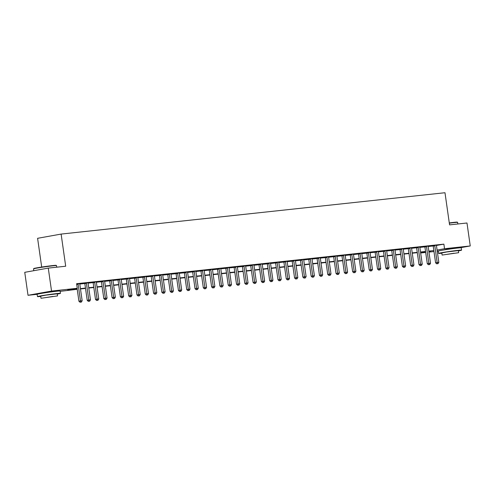 <?xml version="1.0" encoding="UTF-8"?>
<svg xmlns="http://www.w3.org/2000/svg" width="495" height="495" viewBox="0 0 495 495"><rect width="100%" height="100%" fill="white"/><g stroke="black" fill="none" stroke-linecap="round" stroke-linejoin="round"><path stroke-width="0.74" d="M42.298 293.244L45.744 292.39L54.883 291.45M443.421 250.031L446.867 249.183L456.006 248.243M41.685 267.053L37.595 238.305L61.12 234.079L444.986 192.728L449.565 224.872L466.983 222.998L470.25 245.953L459.657 247.859M438.279 251.089L437.246 251.2M433.979 251.553L428.948 252.097M425.688 252.45L421.01 252.951L425.638 252.122M420.917 252.277L421.01 252.951M57.278 294.086A11.602 0.408 171.9 0 0 60.452 293.349L60.124 291.048A11.602 0.408 171.9 0 0 56.585 291.258A11.602 0.408 171.9 0 0 44.105 292.953A11.602 0.408 171.9 0 0 37.15 294.321L28.017 295.286L51.542 291.06L77.257 288.288L67.716 290.002L77.177 288.987M51.542 291.06L48.275 268.098L24.75 272.324L28.017 295.286M436.435 245.471L443.885 244.134L76.601 283.697L77.257 288.288M79.8 283.573L79.782 283.691A0.928 0.668 79.8 0 0 79.788 284.037L84.812 283.499M88.098 282.676L88.079 282.8A0.928 0.668 79.8 0 0 88.079 283.146L93.103 282.608M96.389 281.785L96.376 281.903A0.928 0.668 79.8 0 0 96.376 282.249L101.401 281.711M104.686 280.888L104.668 281.012A0.928 0.668 79.8 0 0 104.668 281.358L109.692 280.82M112.978 279.997L112.965 280.114A0.928 0.668 79.8 0 0 112.965 280.467L117.989 279.929M121.275 279.106L121.256 279.223A0.928 0.668 79.8 0 0 121.256 279.57L126.281 279.031M129.566 278.209L129.554 278.332A0.928 0.668 79.8 0 0 129.554 278.679L134.578 278.14M137.864 277.318L137.845 277.435A0.928 0.668 79.8 0 0 137.845 277.782L142.876 277.243M146.155 276.42L146.143 276.544A0.928 0.668 79.8 0 0 146.143 276.891L151.167 276.352M154.452 275.529L154.434 275.647A0.928 0.668 79.8 0 0 154.434 276L159.464 275.455M162.75 274.638L162.731 274.756A0.928 0.668 79.8 0 0 162.731 275.102L167.756 274.564M171.041 273.741L171.022 273.865A0.928 0.668 79.8 0 0 171.022 274.211L176.053 273.673M179.32 273.32L184.344 272.776M187.63 271.953L187.611 272.077A0.928 0.668 79.8 0 0 187.611 272.423L192.642 271.885M195.927 271.062L195.909 271.18A0.928 0.668 79.8 0 0 195.909 271.532L200.933 270.988M204.218 270.171L204.2 270.289A0.928 0.668 79.8 0 0 204.206 270.635L209.23 270.097M212.516 269.274L212.497 269.398A0.928 0.668 79.8 0 0 212.497 269.744L217.522 269.206M220.807 268.383L220.789 268.5A0.928 0.668 79.8 0 0 220.795 268.847L225.819 268.309M229.105 267.486L229.086 267.609A0.928 0.668 79.8 0 0 229.086 267.956L234.11 267.418M237.396 266.595L237.377 266.712A0.928 0.668 79.8 0 0 237.383 267.065L242.408 266.52M245.675 266.174L250.699 265.629M253.985 264.806L253.972 264.924A0.928 0.668 79.8 0 0 253.972 265.277L258.996 264.738M262.282 263.915L262.263 264.033A0.928 0.668 79.8 0 0 262.263 264.38L267.288 263.841M270.573 263.018L270.561 263.142A0.928 0.668 79.8 0 0 270.561 263.488L275.585 262.95M278.871 262.127L278.852 262.245A0.928 0.668 79.8 0 0 278.852 262.597L283.876 262.053M287.162 261.23L287.149 261.354A0.928 0.668 79.8 0 0 287.149 261.7L292.174 261.162M295.459 260.339L295.441 260.457A0.928 0.668 79.8 0 0 295.441 260.809L300.471 260.271M303.757 259.448L303.738 259.566A0.928 0.668 79.8 0 0 303.738 259.912L308.762 259.374M312.048 258.551L312.029 258.675A0.928 0.668 79.8 0 0 312.029 259.021L317.06 258.483M320.327 258.13L325.351 257.586M328.637 256.763L328.618 256.886A0.928 0.668 79.8 0 0 328.618 257.233L333.649 256.695M336.934 255.872L336.916 255.989A0.928 0.668 79.8 0 0 336.916 256.342L341.94 255.804M345.225 254.981L345.207 255.098A0.928 0.668 79.8 0 0 345.213 255.445L350.237 254.906M353.523 254.083L353.504 254.207A0.928 0.668 79.8 0 0 353.504 254.554L358.529 254.015M361.814 253.192L361.796 253.31A0.928 0.668 79.8 0 0 361.802 253.657L366.826 253.118M370.111 252.295L370.093 252.419A0.928 0.668 79.8 0 0 370.093 252.766L375.117 252.227M378.403 251.404L378.384 251.522A0.928 0.668 79.8 0 0 378.39 251.875L383.415 251.336M386.682 250.984L391.706 250.439M394.991 249.616L394.979 249.74A0.928 0.668 79.8 0 0 394.979 250.086L400.003 249.548M403.289 248.725L403.27 248.843A0.928 0.668 79.8 0 0 403.27 249.189L408.295 248.651M411.58 247.828L411.568 247.952A0.928 0.668 79.8 0 0 411.568 248.298L416.592 247.76M419.878 246.937L419.859 247.054A0.928 0.668 79.8 0 0 419.859 247.407L424.883 246.869M428.169 246.046L428.156 246.163A0.928 0.668 79.8 0 0 428.156 246.51L433.181 245.972M436.454 245.229L433.057 245.631M428.163 246.12L424.76 246.522M419.865 247.017L416.462 247.42M411.574 247.908L408.171 248.311M403.276 248.806L399.873 249.208M394.979 249.697L391.582 250.099M386.688 250.588L383.285 250.99M378.39 251.485L374.993 251.887M370.099 252.376L366.696 252.778M361.802 253.273L358.405 253.675M353.51 254.164L350.107 254.566M345.213 255.061L341.816 255.463M336.922 255.952L333.519 256.354M328.624 256.843L325.227 257.245M320.333 257.74L316.93 258.142M312.036 258.631L308.639 259.034M303.744 259.529L300.341 259.931M295.447 260.42L292.05 260.822M287.156 261.31L283.753 261.713M278.858 262.208L275.455 262.61M270.567 263.099L267.164 263.501M262.27 263.996L258.866 264.398M253.972 264.887L250.575 265.289M245.681 265.778L242.278 266.18M237.383 266.675L233.987 267.077M229.092 267.566L225.689 267.968M220.795 268.463L217.398 268.865M212.504 269.354L209.1 269.756M204.206 270.245L200.809 270.647M195.915 271.142L192.512 271.545M187.617 272.033L184.22 272.436M179.326 272.931L175.923 273.333M171.029 273.822L167.632 274.224M162.737 274.713L159.334 275.115M154.44 275.61L151.043 276.012M146.149 276.501L142.746 276.903M137.851 277.398L134.454 277.8M129.56 278.289L126.157 278.691M121.263 279.18L117.859 279.582M112.965 280.077L109.568 280.479M104.674 280.968L101.271 281.37M96.376 281.865L92.98 282.268M88.085 282.756L84.682 283.159M79.788 283.654L76.632 283.932M48.275 268.098L65.693 266.223L61.12 234.079M443.885 244.134L444.535 248.725L470.25 245.953M437.085 250.068L444.535 248.725M80.438 288.635L85.468 288.09M88.735 287.737L93.765 287.199M97.026 286.846L102.057 286.302M105.324 285.955L110.354 285.411M113.615 285.058L118.645 284.52M121.912 284.167L126.943 283.623M130.204 283.27L135.234 282.732M138.501 282.379L143.531 281.834M146.792 281.488L151.823 280.943M155.09 280.591L160.12 280.052M163.387 279.7L168.411 279.155M171.678 278.803L176.709 278.264M179.976 277.912L185.006 277.367M188.267 277.021L193.297 276.476M196.565 276.123L201.595 275.585M204.856 275.232L209.886 274.688M213.153 274.335L218.184 273.797M221.444 273.444L226.475 272.9M229.742 272.547L234.772 272.009M238.033 271.656L243.064 271.118M246.331 270.765L251.361 270.221M254.622 269.868L259.652 269.329M262.919 268.977L267.95 268.432M271.211 268.08L276.241 267.541M279.508 267.189L284.538 266.644M287.799 266.298L292.83 265.753M296.097 265.4L301.127 264.862M304.394 264.509L309.418 263.965M312.685 263.612L317.716 263.074M320.983 262.721L326.013 262.177M329.274 261.83L334.304 261.286M337.571 260.933L342.602 260.395M345.863 260.042L350.893 259.498M354.16 259.145L359.191 258.607M362.451 258.254L367.482 257.709M370.749 257.363L375.779 256.818M379.04 256.466L384.071 255.927M387.338 255.575L392.368 255.03M395.629 254.678L400.659 254.139M403.926 253.787L408.957 253.242M412.217 252.896L417.248 252.351M420.515 251.998L425.545 251.46M428.806 251.107L433.837 250.563M77.22 289.303L60.167 291.357M428.868 251.54L430.551 251.237L428.856 251.423M425.589 251.776L420.558 252.314M417.297 252.667L412.267 253.205M409 253.558L403.97 254.102M400.709 254.455L395.678 254.993M392.411 255.346L387.381 255.89M384.114 256.243L379.09 256.781M375.823 257.134L370.792 257.678M367.525 258.025L362.495 258.569M359.234 258.922L354.203 259.46M350.936 259.813L345.906 260.358M342.645 260.71L337.615 261.249M334.348 261.601L329.317 262.146M326.057 262.492L321.026 263.037M317.759 263.389L312.729 263.928M309.468 264.281L304.437 264.825M301.17 265.178L296.14 265.716M292.879 266.069L287.849 266.613M284.582 266.96L279.551 267.504M276.29 267.857L271.26 268.395M267.993 268.748L262.963 269.292M259.702 269.645L254.671 270.183M251.404 270.536L246.374 271.081M243.107 271.427L238.083 271.972M234.816 272.324L229.785 272.863M226.518 273.215L221.488 273.76M218.227 274.112L213.197 274.651M209.929 275.003L204.899 275.548M201.638 275.894L196.608 276.439M193.341 276.792L188.31 277.33M185.05 277.683L180.019 278.227M176.752 278.58L171.722 279.118M168.461 279.471L163.43 280.015M160.163 280.368L155.133 280.906M151.872 281.259L146.842 281.797M143.575 282.15L138.544 282.695M135.284 283.047L130.253 283.586M126.986 283.938L121.956 284.483M118.695 284.835L113.664 285.374M110.397 285.726L105.367 286.271M102.106 286.617L97.076 287.162M93.809 287.515L88.778 288.053M85.511 288.406L80.487 288.95M434.789 245.798L433.199 246.083L435.581 262.796L437.172 262.511L434.789 245.798A0.928 0.668 79.8 0 0 434.697 245.458L434.641 245.347M437.363 263.736L438.025 263.668L437.363 263.736L437.172 262.511L438.83 262.331L436.448 245.619A0.928 0.668 79.8 0 1 436.448 245.273L436.466 245.149M433.199 246.083A0.928 0.668 79.8 0 0 433.106 245.743L433.02 245.557M435.581 262.796L436.726 263.854M438.025 263.668L438.83 262.331M426.498 246.689L424.908 246.974L427.284 263.693L428.874 263.408L426.498 246.689A0.928 0.668 79.8 0 0 426.399 246.355L426.35 246.238M429.066 264.633L429.728 264.559L429.066 264.633L428.874 263.408L430.532 263.229L428.156 246.51M424.908 246.974A0.928 0.668 79.8 0 0 424.809 246.64L424.729 246.454M427.284 263.693L428.429 264.745M429.728 264.559L430.532 263.229M418.201 247.58L416.611 247.871L418.993 264.584L420.583 264.299L418.201 247.58A0.928 0.668 79.8 0 0 418.108 247.246L418.052 247.135M420.769 265.524L421.437 265.456L420.769 265.524L420.583 264.299L422.241 264.12L419.859 247.407M416.611 247.871A0.928 0.668 79.8 0 0 416.518 247.531L416.431 247.345M418.993 264.584L420.137 265.642M421.437 265.456L422.241 264.12M409.91 248.478L408.319 248.762L410.695 265.481L412.286 265.19L409.91 248.478A0.928 0.668 79.8 0 0 409.811 248.137L409.761 248.026M412.477 266.415L413.139 266.347L412.477 266.415L412.286 265.19L413.944 265.011L411.568 248.298M408.319 248.762A0.928 0.668 79.8 0 0 408.22 248.422L408.14 248.243M410.695 265.481L411.84 266.533M413.139 266.347L413.944 265.011M401.612 249.369L400.022 249.653L402.404 266.372L403.994 266.087L401.612 249.369A0.928 0.668 79.8 0 0 401.513 249.035L401.464 248.923M404.18 267.312L404.848 267.238L404.18 267.312L403.994 266.087L405.653 265.908L403.27 249.189M400.022 249.653A0.928 0.668 79.8 0 0 399.929 249.319L399.842 249.133M402.404 266.372L403.549 267.424M404.848 267.238L405.653 265.908M449.287 222.923A11.323 0.396 -8.1 0 1 453.859 222.366A11.323 0.396 -8.1 0 1 457.306 222.15L457.621 222.385A11.602 0.408 171.9 0 0 454.088 222.608A11.602 0.408 171.9 0 0 449.324 223.183M457.85 223.981L457.628 222.397A11.602 0.408 171.9 0 0 457.621 222.385M458.401 250.872A11.602 0.408 171.9 0 0 461.575 250.136A11.602 0.408 171.9 0 0 458.036 250.346A11.602 0.408 171.9 0 0 445.55 252.035A11.602 0.408 171.9 0 0 438.601 253.403A11.602 0.408 171.9 0 0 441.856 253.23M461.575 250.136L461.247 247.84A11.602 0.408 171.9 0 0 457.708 248.044A11.602 0.408 171.9 0 0 445.228 249.74A11.602 0.408 171.9 0 0 438.273 251.107L438.601 253.403M442.115 255.061L441.818 252.951L446.824 251.961L458.358 250.594L458.661 252.704L442.115 255.061L458.661 252.704M454.076 253.223L445.061 254.64L454.076 253.223M33.536 268.865L33.771 268.55A11.323 0.396 -8.1 0 1 40.732 267.201A11.323 0.396 -8.1 0 1 52.736 265.574A11.323 0.396 -8.1 0 1 56.182 265.363L56.498 265.598A11.602 0.408 171.9 0 0 56.498 265.598A11.602 0.408 171.9 0 0 52.965 265.815A11.602 0.408 171.9 0 0 40.67 267.479A11.602 0.408 171.9 0 0 33.536 268.865A11.602 0.408 171.9 0 0 33.53 268.878L33.79 270.703M60.452 293.349A11.602 0.408 171.9 0 0 56.913 293.554A11.602 0.408 171.9 0 0 44.426 295.249A11.602 0.408 171.9 0 0 37.478 296.616A11.602 0.408 171.9 0 0 40.732 296.437M40.992 298.268L40.695 296.159L45.701 295.175L57.234 293.807L57.538 295.917L40.992 298.268L57.538 295.917M52.953 296.431L43.937 297.854L52.953 296.431M393.321 250.266L391.731 250.55L394.107 267.263L395.697 266.978L393.321 250.266A0.928 0.668 79.8 0 0 393.222 249.926L393.172 249.814M395.889 268.203L396.551 268.135L395.889 268.203L395.697 266.978L397.355 266.799L394.979 250.086M391.731 250.55A0.928 0.668 79.8 0 0 391.632 250.21L391.551 250.024M394.107 267.263L395.251 268.321M396.551 268.135L397.355 266.799M385.023 251.157L383.433 251.441L385.815 268.16L387.406 267.875L385.023 251.157A0.928 0.668 79.8 0 0 384.924 250.823L384.875 250.705M387.591 269.101L388.259 269.026L387.591 269.101L387.406 267.875L389.064 267.696L386.682 250.977A0.928 0.668 79.8 0 1 386.682 250.631L386.7 250.513M383.433 251.441A0.928 0.668 79.8 0 0 383.34 251.107L383.254 250.922M385.815 268.16L386.96 269.212M388.259 269.026L389.064 267.696M376.732 252.054L375.142 252.339L377.518 269.051L379.108 268.766L376.732 252.054A0.928 0.668 79.8 0 0 376.633 251.714L376.584 251.602M379.3 269.992L379.962 269.923L379.3 269.992L379.108 268.766L380.766 268.587L378.39 251.875M375.142 252.339A0.928 0.668 79.8 0 0 375.043 251.998L374.963 251.813M377.518 269.051L378.663 270.109M379.962 269.923L380.766 268.587M368.435 252.945L366.844 253.23L369.227 269.948L370.811 269.657L368.435 252.945A0.928 0.668 79.8 0 0 368.336 252.605L368.286 252.493M371.003 270.889L371.671 270.815L371.003 270.889L370.811 269.657L372.475 269.484L370.093 252.766M366.844 253.23A0.928 0.668 79.8 0 0 366.746 252.896L366.665 252.71M369.227 269.948L370.371 271M371.671 270.815L372.475 269.484M360.137 253.836L358.553 254.121L360.929 270.839L362.519 270.555L360.137 253.836A0.928 0.668 79.8 0 0 360.044 253.502L359.995 253.391M362.711 271.78L363.373 271.706L362.711 271.78L362.519 270.555L364.178 270.375L361.802 253.657M358.553 254.121A0.928 0.668 79.8 0 0 358.454 253.787L358.374 253.601M360.929 270.839L362.074 271.891M363.373 271.706L364.178 270.375M351.846 254.733L350.256 255.018L352.638 271.73L354.222 271.446L351.846 254.733A0.928 0.668 79.8 0 0 351.747 254.393L351.697 254.281M354.414 272.671L355.076 272.603L354.414 272.671L354.222 271.446L355.886 271.266L353.504 254.554M350.256 255.018A0.928 0.668 79.8 0 0 350.157 254.678L350.076 254.492M352.638 271.73L353.776 272.788M355.076 272.603L355.886 271.266M343.549 255.624L341.965 255.909L344.341 272.627L345.931 272.343L343.549 255.624A0.928 0.668 79.8 0 0 343.456 255.29L343.406 255.172M346.123 273.568L346.785 273.494L346.123 273.568L345.931 272.343L347.589 272.163L345.213 255.445M341.965 255.909A0.928 0.668 79.8 0 0 341.866 255.575L341.785 255.389M344.341 272.627L345.485 273.679M346.785 273.494L347.589 272.163M335.257 256.521L333.667 256.806L336.043 273.518L337.633 273.234L335.257 256.521A0.928 0.668 79.8 0 0 335.158 256.181L335.109 256.07M337.825 274.459L338.487 274.391L337.825 274.459L337.633 273.234L339.292 273.054L336.916 256.342M333.667 256.806A0.928 0.668 79.8 0 0 333.568 256.466L333.488 256.28M336.043 273.518L337.188 274.577M338.487 274.391L339.292 273.054M326.96 257.412L325.37 257.697L327.752 274.416L329.342 274.125L326.96 257.412A0.928 0.668 79.8 0 0 326.867 257.072L326.818 256.961M329.534 275.356L330.196 275.282L329.534 275.356L329.342 274.125L331 273.952L328.618 257.233M325.37 257.697A0.928 0.668 79.8 0 0 325.277 257.363L325.19 257.177M327.752 274.416L328.897 275.468M330.196 275.282L331 273.952M318.669 258.303L317.078 258.594L319.454 275.307L321.045 275.022L318.669 258.303A0.928 0.668 79.8 0 0 318.57 257.969L318.52 257.858M321.236 276.247L321.899 276.173L321.236 276.247L321.045 275.022L322.703 274.843L320.327 258.124A0.928 0.668 79.8 0 1 320.327 257.777L320.345 257.66M317.078 258.594A0.928 0.668 79.8 0 0 316.979 258.254L316.899 258.068M319.454 275.307L320.599 276.358M321.899 276.173L322.703 274.843M310.371 259.201L308.781 259.485L311.163 276.198L312.753 275.913L310.371 259.201A0.928 0.668 79.8 0 0 310.278 258.86L310.223 258.749M312.945 277.138L313.607 277.07L312.945 277.138L312.753 275.913L314.412 275.734L312.029 259.021M308.781 259.485A0.928 0.668 79.8 0 0 308.688 259.145L308.602 258.965M311.163 276.198L312.308 277.256M313.607 277.07L314.412 275.734M302.08 260.092L300.49 260.376L302.866 277.095L304.456 276.81L302.08 260.092A0.928 0.668 79.8 0 0 301.981 259.757L301.931 259.64M304.648 278.035L305.31 277.961L304.648 278.035L304.456 276.81L306.114 276.631L303.738 259.912M300.49 260.376A0.928 0.668 79.8 0 0 300.391 260.042L300.31 259.856M302.866 277.095L304.01 278.147M305.31 277.961L306.114 276.631M293.783 260.989L292.192 261.273L294.575 277.986L296.165 277.701L293.783 260.989A0.928 0.668 79.8 0 0 293.69 260.648L293.634 260.537M296.356 278.926L297.019 278.858L296.356 278.926L296.165 277.701L297.823 277.522L295.441 260.809M292.192 261.273A0.928 0.668 79.8 0 0 292.099 260.933L292.013 260.747M294.575 277.986L295.719 279.044M297.019 278.858L297.823 277.522M285.491 261.88L283.901 262.164L286.277 278.883L287.867 278.592L285.491 261.88A0.928 0.668 79.8 0 0 285.392 261.539L285.343 261.428M288.059 279.824L288.721 279.749L288.059 279.824L287.867 278.592L289.526 278.419L287.149 261.7M283.901 262.164A0.928 0.668 79.8 0 0 283.802 261.83L283.722 261.645M286.277 278.883L287.422 279.935M288.721 279.749L289.526 278.419M277.194 262.771L275.604 263.062L277.986 279.774L279.576 279.489L277.194 262.771A0.928 0.668 79.8 0 0 277.101 262.437L277.045 262.325M279.762 280.714L280.43 280.64L279.762 280.714L279.576 279.489L281.234 279.31L278.852 262.597M275.604 263.062A0.928 0.668 79.8 0 0 275.511 262.721L275.424 262.536M277.986 279.774L279.131 280.826M280.43 280.64L281.234 279.31M268.903 263.668L267.312 263.953L269.688 280.665L271.279 280.38L268.903 263.668A0.928 0.668 79.8 0 0 268.804 263.328L268.754 263.216M271.47 281.606L272.132 281.537L271.47 281.606L271.279 280.38L272.937 280.201L270.561 263.488M267.312 263.953A0.928 0.668 79.8 0 0 267.213 263.612L267.133 263.433M269.688 280.665L270.833 281.723M272.132 281.537L272.937 280.201M260.605 264.559L259.015 264.844L261.397 281.562L262.987 281.278L260.605 264.559A0.928 0.668 79.8 0 0 260.506 264.225L260.457 264.107M263.173 282.503L263.841 282.428L263.173 282.503L262.987 281.278L264.646 281.098L262.263 264.38M259.015 264.844A0.928 0.668 79.8 0 0 258.922 264.509L258.836 264.324M261.397 281.562L262.542 282.614M263.841 282.428L264.646 281.098M252.314 265.456L250.724 265.741L253.1 282.453L254.69 282.169L252.314 265.456A0.928 0.668 79.8 0 0 252.215 265.116L252.165 265.004M254.882 283.394L255.544 283.326L254.882 283.394L254.69 282.169L256.348 281.989L253.972 265.277M250.724 265.741A0.928 0.668 79.8 0 0 250.625 265.4L250.544 265.215M253.1 282.453L254.244 283.511M255.544 283.326L256.348 281.989M244.016 266.347L242.426 266.632L244.808 283.35L246.399 283.06L244.016 266.347A0.928 0.668 79.8 0 0 243.917 266.007L243.868 265.895M246.584 284.291L247.253 284.217L246.584 284.291L246.399 283.06L248.057 282.886L245.675 266.168A0.928 0.668 79.8 0 1 245.675 265.821L245.693 265.704M242.426 266.632A0.928 0.668 79.8 0 0 242.333 266.298L242.247 266.112M244.808 283.35L245.953 284.402M247.253 284.217L248.057 282.886M235.725 267.238L234.135 267.529L236.511 284.241L238.101 283.957L235.725 267.238A0.928 0.668 79.8 0 0 235.626 266.904L235.577 266.793M238.293 285.182L238.955 285.108L238.293 285.182L238.101 283.957L239.759 283.777L237.383 267.065M234.135 267.529A0.928 0.668 79.8 0 0 234.036 267.189L233.956 267.003M236.511 284.241L237.656 285.293M238.955 285.108L239.759 283.777M227.428 268.135L225.838 268.42L228.22 285.132L229.804 284.848L227.428 268.135A0.928 0.668 79.8 0 0 227.329 267.795L227.279 267.684M229.996 286.073L230.664 286.005L229.996 286.073L229.804 284.848L231.468 284.668L229.086 267.956M225.838 268.42A0.928 0.668 79.8 0 0 225.739 268.08L225.658 267.9M228.22 285.132L229.364 286.19M230.664 286.005L231.468 284.668M219.13 269.026L217.546 269.311L219.922 286.03L221.513 285.745L219.13 269.026A0.928 0.668 79.8 0 0 219.037 268.692L218.988 268.575M221.704 286.97L222.366 286.896L221.704 286.97L221.513 285.745L223.171 285.565L220.795 268.847M217.546 269.311A0.928 0.668 79.8 0 0 217.447 268.977L217.367 268.791M219.922 286.03L221.067 287.081M222.366 286.896L223.171 285.565M210.839 269.923L209.249 270.208L211.631 286.921L213.215 286.636L210.839 269.923A0.928 0.668 79.8 0 0 210.74 269.583L210.691 269.472M213.407 287.861L214.069 287.793L213.407 287.861L213.215 286.636L214.879 286.457L212.497 269.744M209.249 270.208A0.928 0.668 79.8 0 0 209.15 269.868L209.069 269.682M211.631 286.921L212.77 287.979M214.069 287.793L214.879 286.457M202.542 270.815L200.958 271.099L203.334 287.818L204.924 287.533L202.542 270.815A0.928 0.668 79.8 0 0 202.449 270.474L202.399 270.363M205.116 288.758L205.778 288.684L205.116 288.758L204.924 287.533L206.582 287.354L204.206 270.635M200.958 271.099A0.928 0.668 79.8 0 0 200.859 270.765L200.778 270.579M203.334 287.818L204.478 288.87M205.778 288.684L206.582 287.354M194.25 271.706L192.66 271.996L195.036 288.709L196.626 288.424L194.25 271.706A0.928 0.668 79.8 0 0 194.151 271.371L194.102 271.26M196.818 289.649L197.48 289.575L196.818 289.649L196.626 288.424L198.285 288.245L195.909 271.532M192.66 271.996A0.928 0.668 79.8 0 0 192.561 271.656L192.481 271.47M195.036 288.709L196.181 289.767M197.48 289.575L198.285 288.245M185.953 272.603L184.363 272.887L186.745 289.6L188.335 289.315L185.953 272.603A0.928 0.668 79.8 0 0 185.86 272.262L185.811 272.151M188.527 290.54L189.189 290.472L188.527 290.54L188.335 289.315L189.993 289.136L187.611 272.423M184.363 272.887A0.928 0.668 79.8 0 0 184.27 272.547L184.183 272.368M186.745 289.6L187.89 290.658M189.189 290.472L189.993 289.136M177.662 273.494L176.072 273.778L178.447 290.497L180.038 290.212L177.662 273.494A0.928 0.668 79.8 0 0 177.563 273.16L177.513 273.042M180.23 291.437L180.892 291.363L180.23 291.437L180.038 290.212L181.696 290.033L179.32 273.314A0.928 0.668 79.8 0 1 179.32 272.968L179.338 272.85M176.072 273.778A0.928 0.668 79.8 0 0 175.972 273.444L175.892 273.259M178.447 290.497L179.592 291.549M180.892 291.363L181.696 290.033M169.364 274.391L167.774 274.675L170.156 291.388L171.746 291.103L169.364 274.391A0.928 0.668 79.8 0 0 169.271 274.051L169.222 273.939M171.938 292.328L172.6 292.26L171.938 292.328L171.746 291.103L173.405 290.924L171.022 274.211M167.774 274.675A0.928 0.668 79.8 0 0 167.681 274.335L167.595 274.15M170.156 291.388L171.301 292.446M172.6 292.26L173.405 290.924M161.073 275.282L159.483 275.567L161.859 292.285L163.449 292.001L161.073 275.282A0.928 0.668 79.8 0 0 160.974 274.948L160.924 274.83M163.641 293.226L164.303 293.151L163.641 293.226L163.449 292.001L165.107 291.821L162.731 275.102M159.483 275.567A0.928 0.668 79.8 0 0 159.384 275.232L159.303 275.047M161.859 292.285L163.004 293.337M164.303 293.151L165.107 291.821M152.776 276.173L151.185 276.464L153.568 293.176L155.158 292.892L152.776 276.173A0.928 0.668 79.8 0 0 152.683 275.839L152.627 275.727M155.35 294.117L156.012 294.049L155.35 294.117L155.158 292.892L156.816 292.712L154.434 276M151.185 276.464A0.928 0.668 79.8 0 0 151.093 276.123L151.006 275.938M153.568 293.176L154.712 294.234M156.012 294.049L156.816 292.712M144.484 277.07L142.894 277.355L145.27 294.067L146.86 293.783L144.484 277.07A0.928 0.668 79.8 0 0 144.385 276.73L144.336 276.618M147.052 295.008L147.714 294.94L147.052 295.008L146.86 293.783L148.519 293.603L146.143 276.891M142.894 277.355A0.928 0.668 79.8 0 0 142.795 277.014L142.715 276.835M145.27 294.067L146.415 295.125M147.714 294.94L148.519 293.603M136.187 277.961L134.597 278.246L136.979 294.964L138.569 294.68L136.187 277.961A0.928 0.668 79.8 0 0 136.094 277.627L136.038 277.516M138.755 295.905L139.423 295.831L138.755 295.905L138.569 294.68L140.227 294.5L137.845 277.782M134.597 278.246A0.928 0.668 79.8 0 0 134.504 277.912L134.417 277.726M136.979 294.964L138.124 296.016M139.423 295.831L140.227 294.5M127.896 278.858L126.305 279.143L128.681 295.855L130.272 295.571L127.896 278.858A0.928 0.668 79.8 0 0 127.797 278.518L127.747 278.407M130.463 296.796L131.125 296.728L130.463 296.796L130.272 295.571L131.93 295.391L129.554 278.679M126.305 279.143A0.928 0.668 79.8 0 0 126.206 278.803L126.126 278.617M128.681 295.855L129.826 296.913M131.125 296.728L131.93 295.391M119.598 279.749L118.008 280.034L120.39 296.752L121.98 296.468L119.598 279.749A0.928 0.668 79.8 0 0 119.499 279.415L119.45 279.298M122.166 297.693L122.834 297.619L122.166 297.693L121.98 296.468L123.639 296.288L121.256 279.57M118.008 280.034A0.928 0.668 79.8 0 0 117.915 279.7L117.829 279.514M120.39 296.752L121.535 297.804M122.834 297.619L123.639 296.288M111.307 280.646L109.717 280.931L112.093 297.644L113.683 297.359L111.307 280.646A0.928 0.668 79.8 0 0 111.208 280.306L111.158 280.195M113.875 298.584L114.537 298.516L113.875 298.584L113.683 297.359L115.341 297.179L112.965 280.467M109.717 280.931A0.928 0.668 79.8 0 0 109.618 280.591L109.537 280.405M112.093 297.644L113.237 298.702M114.537 298.516L115.341 297.179M103.01 281.537L101.419 281.822L103.802 298.541L105.392 298.25L103.01 281.537A0.928 0.668 79.8 0 0 102.91 281.197L102.861 281.086M105.577 299.481L106.246 299.407L105.577 299.481L105.392 298.25L107.05 298.07L104.668 281.358M101.419 281.822A0.928 0.668 79.8 0 0 101.326 281.482L101.24 281.302M103.802 298.541L104.946 299.593M106.246 299.407L107.05 298.07M94.718 282.428L93.128 282.713L95.504 299.432L97.094 299.147L94.718 282.428A0.928 0.668 79.8 0 0 94.619 282.094L94.57 281.983M97.286 300.372L97.948 300.298L97.286 300.372L97.094 299.147L98.752 298.968L96.376 282.249M93.128 282.713A0.928 0.668 79.8 0 0 93.029 282.379L92.949 282.193M95.504 299.432L96.649 300.484M97.948 300.298L98.752 298.968M86.421 283.326L84.831 283.61L87.213 300.323L88.797 300.038L86.421 283.326A0.928 0.668 79.8 0 0 86.322 282.985L86.272 282.874M88.989 301.263L89.657 301.195L88.989 301.263L88.797 300.038L90.461 299.859L88.079 283.146M84.831 283.61A0.928 0.668 79.8 0 0 84.732 283.27L84.651 283.084M87.213 300.323L88.358 301.381M89.657 301.195L90.461 299.859M77.078 288.319L78.915 301.22L80.506 300.935L78.123 284.217A0.928 0.668 79.8 0 0 78.031 283.882L77.981 283.765M80.697 302.16L81.359 302.086L80.697 302.16L80.506 300.935L82.164 300.756L79.788 284.037M78.915 301.22L80.06 302.272M81.359 302.086L82.164 300.756M434.697 245.458L433.106 245.743M426.399 246.355L424.809 246.64M418.108 247.246L416.518 247.531M409.811 248.137L408.22 248.422M401.513 249.035L399.929 249.319M393.222 249.926L391.632 250.21M384.924 250.823L383.34 251.107M376.633 251.714L375.043 251.998M368.336 252.605L366.746 252.896M360.044 253.502L358.454 253.787M351.747 254.393L350.157 254.678M343.456 255.29L341.866 255.575M335.158 256.181L333.568 256.466M326.867 257.072L325.277 257.363M318.57 257.969L316.979 258.254M310.278 258.86L308.688 259.145M301.981 259.757L300.391 260.042M293.69 260.648L292.099 260.933M285.392 261.539L283.802 261.83M277.101 262.437L275.511 262.721M268.804 263.328L267.213 263.612M260.506 264.225L258.922 264.509M252.215 265.116L250.625 265.4M243.917 266.007L242.333 266.298M235.626 266.904L234.036 267.189M227.329 267.795L225.739 268.08M219.037 268.692L217.447 268.977M210.74 269.583L209.15 269.868M202.449 270.474L200.859 270.765M194.151 271.371L192.561 271.656M185.86 272.262L184.27 272.547M177.563 273.16L175.972 273.444M169.271 274.051L167.681 274.335M160.974 274.948L159.384 275.232M152.683 275.839L151.093 276.123M144.385 276.73L142.795 277.014M136.094 277.627L134.504 277.912M127.797 278.518L126.206 278.803M119.499 279.415L117.915 279.7M111.208 280.306L109.618 280.591M102.91 281.197L101.326 281.482M94.619 282.094L93.029 282.379M86.322 282.985L84.732 283.27M78.123 284.217L76.713 284.47M78.031 283.882L76.663 284.124M56.727 267.189L56.504 265.611M37.478 296.616L37.15 294.321"/></g></svg>
